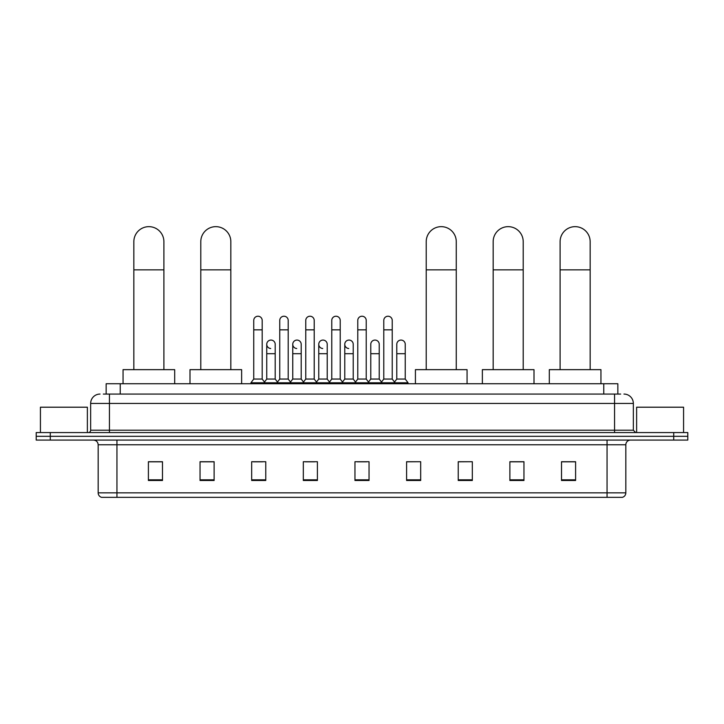 <?xml version="1.0" encoding="UTF-8"?>
<svg xmlns="http://www.w3.org/2000/svg" width="724" height="724" viewBox="0 0 724 724"><rect width="100%" height="100%" fill="white"/><g stroke="black" fill="none" stroke-linecap="round" stroke-linejoin="round"><path stroke-width="1.09" d="M106.156 394.064L106.156 383.738L617.844 383.738L617.844 394.064M103.55 394.064L620.667 394.064M103.333 394.064L109.433 394.064L109.433 403.449L90.654 403.449L90.654 430.21A2.344 2.344 0 0 1 88.31 432.563M100.048 394.064A9.385 9.385 0 0 0 90.654 403.449M623.952 394.064A9.385 9.385 0 0 1 633.346 403.449L633.346 430.21L635.69 432.563M50.282 432.563L36.2 432.563L36.2 436.319L50.282 436.319L36.2 436.319L36.2 440.074L50.282 440.074L50.282 436.319L673.718 436.319L50.282 436.319L50.282 432.563L673.718 432.563L673.718 436.319L687.8 436.319L673.718 436.319L673.718 440.074L50.282 440.074M673.718 440.074L687.8 440.074L687.8 432.563L673.718 432.563M625.835 492.836C625.699 495.089 624.577 496.592 622.45 497.343L607.056 497.343L607.056 492.836L625.835 492.836L625.835 444.762A4.697 4.697 0 0 1 630.523 440.074M607.056 497.343L101.55 497.343A4.697 4.697 0 0 1 98.165 492.836L98.165 444.762C97.894 441.912 96.328 440.346 93.477 440.074M575.598 480.492L575.598 461.713L561.516 461.713L561.516 480.492L575.598 480.492M523.959 480.492L523.959 461.713L509.877 461.713L509.877 480.492L523.959 480.492M472.32 480.492L472.32 461.713L458.238 461.713L458.238 480.492L472.32 480.492M420.68 480.492L420.68 461.713L406.598 461.713L406.598 480.492L420.68 480.492M162.484 480.492L162.484 461.713L148.402 461.713L148.402 480.492L162.484 480.492M214.123 480.492L214.123 461.713L200.041 461.713L200.041 480.492L214.123 480.492M265.762 480.492L265.762 461.713L251.681 461.713L251.681 480.492L265.762 480.492M317.402 480.492L317.402 461.713L303.32 461.713L303.32 480.492L317.402 480.492M369.041 480.492L369.041 461.713L354.959 461.713L354.959 480.492L369.041 480.492M472.32 461.713L458.238 461.803L472.32 461.713M305.293 461.803L314.678 461.803M253.273 461.803L262.667 461.803M420.68 461.713L406.598 461.803L420.68 461.713M357.303 461.803L366.697 461.803M214.123 461.803L200.041 461.803M162.484 461.803L148.402 461.803M523.959 461.803L509.877 461.803M575.598 461.803L561.516 461.803M87.369 432.563L87.369 407.205L40.426 407.205L40.426 432.563M133.85 369.656L133.85 241.68A15.023 15.023 0 0 1 148.873 226.657A15.023 15.023 0 0 1 163.895 241.68A15.023 15.023 0 0 0 148.873 226.657M163.895 369.656L163.895 241.68M174.692 383.738L174.692 369.656L123.053 369.656L123.053 383.738M200.792 369.656L200.792 241.68A15.023 15.023 0 0 1 215.815 226.657A15.023 15.023 0 0 1 230.838 241.68A15.023 15.023 0 0 0 215.815 226.657M230.838 369.656L230.838 241.68M241.635 383.738L241.635 369.656L189.996 369.656L189.996 383.738M426.219 369.656L426.219 241.68A15.023 15.023 0 0 1 441.242 226.657A15.023 15.023 0 0 1 456.265 241.68A15.023 15.023 0 0 0 441.242 226.657M456.265 369.656L456.265 241.68M467.061 383.738L467.061 369.656L415.422 369.656L415.422 383.738M493.162 369.656L493.162 241.68A15.023 15.023 0 0 1 508.185 226.657A15.023 15.023 0 0 1 523.208 241.68A15.023 15.023 0 0 0 508.185 226.657M523.208 369.656L523.208 241.68M534.004 383.738L534.004 369.656L482.365 369.656L482.365 383.738M560.105 369.656L560.105 241.68A15.023 15.023 0 0 1 575.128 226.657A15.023 15.023 0 0 1 590.151 241.68A15.023 15.023 0 0 0 575.128 226.657M590.151 369.656L590.151 241.68M600.947 383.738L600.947 369.656L549.308 369.656L549.308 383.738M253.744 329.845L262.197 329.845L262.197 379.041L253.744 379.041L253.744 320.451A4.226 4.226 0 0 1 258.233 316.234A4.226 4.226 0 0 1 262.197 320.451A4.226 4.226 0 0 0 258.233 316.234M253.744 379.041L250.929 382.797L250.929 383.738M262.197 379.041L265.011 382.797L250.929 382.797M279.754 379.041L279.754 329.845L288.206 329.845L288.206 379.041L279.754 379.041L276.939 382.797L265.011 382.797L265.011 383.738M279.754 329.845L279.754 320.451A4.226 4.226 0 0 1 284.242 316.234A4.226 4.226 0 0 1 288.206 320.451A4.226 4.226 0 0 0 284.242 316.234M288.206 379.041L291.021 382.797L276.939 382.797L276.939 383.738M305.763 379.041L305.763 329.845L314.207 329.845L314.207 379.041L305.763 379.041L302.94 382.797L291.021 382.797L291.021 383.738M305.763 329.845L305.763 320.451A4.226 4.226 0 0 1 310.252 316.234A4.226 4.226 0 0 1 314.207 320.451A4.226 4.226 0 0 0 310.252 316.234M314.207 379.041L317.031 382.797L302.94 382.797L302.94 383.738M331.764 379.041L331.764 329.845L340.217 329.845L340.217 379.041L331.764 379.041L328.949 382.797L317.031 382.797L317.031 383.738M331.764 329.845L331.764 320.451A4.226 4.226 0 0 1 336.262 316.234A4.226 4.226 0 0 1 340.217 320.451A4.226 4.226 0 0 0 336.262 316.234M340.217 379.041L343.031 382.797L328.949 382.797L328.949 383.738M357.774 379.041L357.774 329.845L366.226 329.845L366.226 379.041L357.774 379.041L354.959 382.797L343.031 382.797L343.031 383.738M357.774 329.845L357.774 320.451A4.226 4.226 0 0 1 362.262 316.234A4.226 4.226 0 0 1 366.226 320.451A4.226 4.226 0 0 0 362.262 316.234M366.226 379.041L369.041 382.797L354.959 382.797L354.959 383.738M383.783 379.041L383.783 329.845L392.236 329.845L392.236 379.041L383.783 379.041L380.969 382.797L369.041 382.797L369.041 383.738M383.783 329.845L383.783 320.451A4.226 4.226 0 0 1 388.272 316.234A4.226 4.226 0 0 1 392.236 320.451A4.226 4.226 0 0 0 388.272 316.234M392.236 379.041L395.051 382.797L380.969 382.797L380.969 383.738M405.241 379.041L405.241 353.692L396.788 353.692L396.788 379.041L405.241 379.041L408.055 382.797L395.051 382.797L395.051 383.738M270.704 348.516A4.226 4.226 0 0 1 266.749 344.298A4.226 4.226 0 0 1 271.238 340.081A4.226 4.226 0 0 1 275.201 344.298L275.201 353.692L266.749 353.692L266.749 344.298M275.201 353.692L275.201 379.041L266.749 379.041L266.749 353.692M266.749 379.041L264.468 382.073M275.201 379.041L277.473 382.073M296.713 348.516A4.226 4.226 0 0 1 292.758 344.298A4.226 4.226 0 0 1 297.247 340.081A4.226 4.226 0 0 1 301.202 344.298L301.202 353.692L292.758 353.692L292.758 344.298M301.202 353.692L301.202 379.041L292.758 379.041L292.758 353.692M292.758 379.041L290.478 382.073M301.202 379.041L303.483 382.073M322.723 348.516A4.226 4.226 0 0 1 318.759 344.298A4.226 4.226 0 0 1 323.257 340.081A4.226 4.226 0 0 1 327.212 344.298L327.212 353.692L318.759 353.692L318.759 344.298M327.212 353.692L327.212 379.041L318.759 379.041L318.759 353.692M318.759 379.041L316.488 382.073M327.212 379.041L329.492 382.073M348.733 348.516A4.226 4.226 0 0 1 344.769 344.298A4.226 4.226 0 0 1 349.258 340.081A4.226 4.226 0 0 1 353.222 344.298L353.222 353.692L344.769 353.692L344.769 344.298M353.222 353.692L353.222 379.041L344.769 379.041L344.769 353.692M344.769 379.041L342.497 382.073M353.222 379.041L355.502 382.073M370.779 344.298A4.226 4.226 0 0 1 375.267 340.081A4.226 4.226 0 0 1 379.231 344.298L379.231 353.692L370.779 353.692L370.779 344.298M379.231 353.692L379.231 379.041L370.779 379.041L370.779 353.692M370.779 379.041L368.498 382.073M379.231 379.041L381.503 382.073M396.788 353.692L396.788 344.298A4.226 4.226 0 0 1 401.277 340.081A4.226 4.226 0 0 1 405.241 344.298L405.241 353.692M396.788 379.041L394.508 382.073M408.055 382.797L408.055 383.738M683.574 432.563L683.574 407.205L636.631 407.205L636.631 432.563M120.238 394.064L120.238 383.738M603.762 394.064L603.762 383.738M109.433 432.563L109.433 430.21L633.346 430.21M90.654 430.21L109.433 430.21L109.433 403.449L614.567 403.449L614.567 432.563M633.346 403.449L614.567 403.449L614.567 394.064M607.056 440.074L607.056 444.762L98.165 444.762M625.835 444.762L607.056 444.762L607.056 492.836L116.944 492.836L116.944 497.343M98.165 492.836L116.944 492.836L116.944 440.074M369.041 479.84L354.959 479.84M317.402 479.84L303.32 479.84M265.762 479.84L251.681 479.84M214.123 479.84L200.041 479.84M162.484 479.84L148.402 479.84M420.68 479.84L406.598 479.84M472.32 479.84L458.238 479.84M523.959 479.84L509.877 479.84M575.598 479.84L561.516 479.84M133.85 269.844L163.895 269.844M200.792 269.844L230.838 269.844M426.219 269.844L456.265 269.844M493.162 269.844L523.208 269.844M560.105 269.844L590.151 269.844M262.197 329.845L262.197 320.451M288.206 329.845L288.206 320.451M314.207 329.845L314.207 320.451M340.217 329.845L340.217 320.451M366.226 329.845L366.226 320.451M392.236 329.845L392.236 320.451"/></g></svg>
